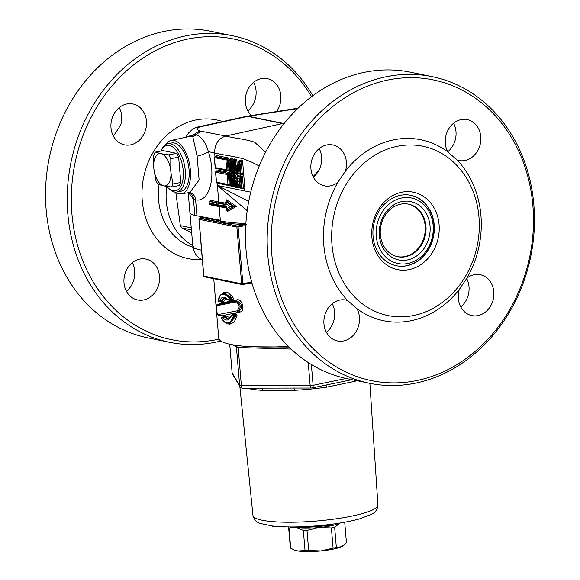 <?xml version="1.0" encoding="UTF-8"?>
<svg xmlns="http://www.w3.org/2000/svg" width="580" height="580" viewBox="0 0 580 580"><rect width="100%" height="100%" fill="white"/><g stroke="black" fill="none" stroke-linecap="round" stroke-linejoin="round"><path stroke-width="0.87" d="M265.56 152.272L254.548 142.136C240.845 138.062 236.43 138.823 225.765 136.024L200.535 131.102C196.91 130.116 196.598 128.738 199.6 126.969A14.906 14.029 -128.2 0 0 191.936 129.811A14.906 14.029 -128.2 0 0 191.915 129.833A14.906 14.029 -128.2 0 0 191.61 130.087M165.655 144.579A27.151 13.616 79.3 0 1 171.028 140.49L188.558 136.633L192.763 136.525L197.113 156.107A8.939 1.965 161.8 0 0 208.358 151.677C205.9 142.731 201.905 137.047 196.366 134.632L194.38 134.343L186.129 137.17M284.07 123.584L248.421 116.275A14.906 12.63 -78.4 0 0 247.762 116.406A14.906 7.402 -102.4 0 0 246.13 116.406L197.969 126.969A14.906 7.402 77.6 0 1 199.6 126.969L247.762 116.406L282.634 123.554L225.765 136.024C218.341 138.482 214.636 144.137 214.651 152.968C225.091 155.534 230.47 155.534 243.281 158.768L251.894 162.233L259.224 166.01M318.637 170.774L313.07 176.603M284.33 123.264L283.301 123.424A14.906 12.63 -78.4 0 0 282.634 123.554L283.895 123.808M171.028 140.49A27.151 13.616 79.3 0 1 190.385 170.027A27.151 13.616 79.3 0 1 181.09 193.85A27.151 13.616 79.3 0 1 174.594 192.002M167.903 143.688L171.709 142.97A24.592 12.332 79.3 0 1 189.051 169.751A24.592 12.332 79.3 0 1 180.822 191.298L177.016 192.009A24.592 12.332 -100.7 0 0 185.252 170.469A24.592 12.332 -100.7 0 0 167.903 143.688A24.592 12.332 -100.7 0 0 161.726 149.481L161.109 150.836A23.098 11.585 79.3 0 1 173.826 147.9A23.098 11.585 79.3 0 1 183.207 170.549A23.098 11.585 79.3 0 1 168.084 187.826A23.098 11.585 79.3 0 1 166.764 186.398M197.113 156.107L199.114 180.01L189.863 192.466L181.09 193.85M188.609 192.669L193.488 199.31L195.612 199.89C210.127 202.725 216.376 174.863 208.358 151.677L214.651 152.968L214.977 156.81M189.921 212.831L191.618 214.44L194.837 215.398L220.306 220.24L219.16 206.647A81.961 14.261 -4.8 0 0 226.091 207.77M191.618 214.44L189.921 212.802L188.232 192.727M389.724 79.656A153.497 130.087 -78.4 0 1 521.71 284.287A153.497 130.087 -78.4 0 1 295.677 326.902A153.497 130.087 -78.4 0 1 389.724 79.656M337.799 182.475A20.866 17.683 -78.4 0 1 324.474 185.832A20.866 17.683 -78.4 0 1 311.344 161.842A20.866 17.683 -78.4 0 1 332.855 144.957A20.866 17.683 -78.4 0 1 345.441 171.122L337.799 182.475A92.394 78.307 101.6 0 0 347.717 300.563L356.99 308.734A20.866 17.683 -78.4 0 1 356.04 331.695A20.866 17.683 -78.4 0 1 337.502 340.946A20.866 17.683 -78.4 0 1 324.372 316.955A20.866 17.683 -78.4 0 1 345.876 300.07A20.866 17.683 -78.4 0 1 347.717 300.563M447.745 151.829A20.866 17.683 -78.4 0 1 448.702 128.869A20.866 17.683 -78.4 0 1 467.241 119.618A20.866 17.683 -78.4 0 1 480.37 143.608A20.866 17.683 -78.4 0 1 458.86 160.493A20.866 17.683 -78.4 0 1 457.025 160L447.745 151.829A92.394 78.307 101.6 0 0 345.441 171.122M466.943 278.088A20.866 17.683 -78.4 0 1 480.262 274.731A20.866 17.683 -78.4 0 1 493.399 298.714A20.866 17.683 -78.4 0 1 471.888 315.607A20.866 17.683 -78.4 0 1 459.302 289.442L466.943 278.088A92.394 78.307 101.6 0 0 457.025 160M387.926 76.415A156.477 132.61 101.6 0 0 267.496 229.18A156.477 132.61 101.6 0 0 369.402 383.257A156.477 132.61 101.6 0 0 530.729 256.585A156.477 132.61 101.6 0 0 432.238 76.669A156.477 132.61 101.6 0 0 387.926 76.415M369.402 383.257L347.703 378.812A156.477 132.61 -78.4 0 1 245.797 224.736A156.477 132.61 -78.4 0 1 366.226 71.963A156.477 132.61 -78.4 0 1 410.538 72.225L432.238 76.669M447.724 151.786A20.866 17.683 101.6 0 0 453.575 123.243M313.338 177.125A20.866 17.683 101.6 0 0 320.638 166.04A20.866 17.683 101.6 0 0 319.188 148.582M460.752 306.9A20.866 17.683 101.6 0 0 469.01 286.745A20.866 17.683 101.6 0 0 466.603 278.356M326.366 332.238A20.866 17.683 101.6 0 0 332.217 303.695M124.011 282.873A20.866 17.683 -78.4 0 1 145.935 259.093A20.866 17.683 -78.4 0 1 157.049 267.757A20.866 17.683 -78.4 0 1 156.1 290.718A20.866 17.683 -78.4 0 1 137.561 299.969A20.866 17.683 -78.4 0 1 124.011 282.873M126.425 291.262A20.866 17.683 101.6 0 0 132.276 262.718M247.783 110.809A20.866 17.683 101.6 0 0 253.634 82.266M113.397 136.148L120.698 125.062A20.866 17.683 101.6 0 0 119.248 107.604M169.462 342.28L147.762 337.836A156.477 132.61 -78.4 0 1 49.271 157.919A156.477 132.61 -78.4 0 1 210.598 31.247L232.297 35.699A156.477 132.61 101.6 0 0 70.97 162.364A156.477 132.61 101.6 0 0 169.462 342.28A156.477 132.61 101.6 0 0 213.774 342.541A156.477 132.61 101.6 0 0 220.835 340.989M288.39 346.412A81.961 14.261 175.2 0 1 266.807 347.058A81.961 14.261 175.2 0 1 218.74 338.14L216.478 311.199M250.719 192.154L217.384 185.448L247.181 210.721M236.343 206.415L234.189 206.444L227.512 210.207L227.657 211.359L236.343 206.415L226.693 199.825L226.823 201.383M229.868 317.702L225.388 315.614L223.764 315.955L223.329 316.934M227.831 323.77L229.68 324.3L234.088 322.204L237.068 316.114L236.843 314.433L235.545 313.519L233.16 314.005L232.37 315.07M229.267 299.896L230.369 300.585L232.638 300.121L233.385 298.86L232.892 297.163L228.02 292.668L223.72 292.385L222.575 293.364M220.842 301.629L221.531 302.434L223.039 302.107L226.004 298.454M220.182 315.143L221.321 315.875L239.772 312.055C245.637 311.329 242.273 298.265 236.937 299.853L219.457 303.492L218.74 304.471M312.859 95.722A156.477 132.61 101.6 0 0 232.297 35.699M219.023 339.119A153.497 130.087 -78.4 0 1 215.079 339.931A153.497 130.087 -78.4 0 1 75.726 238.097A153.497 130.087 -78.4 0 1 148.545 54.556A153.497 130.087 -78.4 0 1 311.59 96.664M251.372 115.55A20.866 17.683 -78.4 0 1 247.805 110.853A20.866 17.683 -78.4 0 1 248.762 87.892A20.866 17.683 -78.4 0 1 267.3 78.641A20.866 17.683 -78.4 0 1 280.843 95.736A20.866 17.683 -78.4 0 1 276.609 111.563M127.005 103.943A20.866 17.683 -78.4 0 1 132.914 103.979A20.866 17.683 -78.4 0 1 146.341 119.98A20.866 17.683 -78.4 0 1 137.859 141.498A20.866 17.683 -78.4 0 1 124.533 144.855A20.866 17.683 -78.4 0 1 110.947 124.316A20.866 17.683 -78.4 0 1 127.005 103.943M242.665 284.526L250.647 283.018A0.892 0.45 -100.7 0 0 250.734 283.025A0.892 0.45 -100.7 0 0 251.038 282.235L241.65 283.823A0.892 0.761 101.6 0 0 242.483 284.562A0.892 0.45 -100.7 0 0 242.578 284.562A0.892 0.45 -100.7 0 0 242.875 283.779L238.112 227.034A0.892 0.45 -100.7 0 0 237.575 226.062A0.892 0.761 101.6 0 0 236.887 227.085L245.746 225.598M166.772 186.405A58.863 49.887 101.6 0 0 192.683 245.478M204.667 276.805A0.892 0.761 -78.4 0 1 203.834 276.073L203.819 275.913M199.07 219.167L199.07 219.334A0.892 0.761 -78.4 0 1 199.759 218.312A0.892 0.45 -100.7 0 0 199.665 218.312A0.892 0.45 -100.7 0 0 199.506 218.406M175.849 192.777L180.373 225.635L181.852 227.925L191.545 232.703M400.932 204.117A26.825 22.736 -78.4 0 1 408.53 204.16A26.825 22.736 -78.4 0 1 425.415 235.001A26.825 22.736 -78.4 0 1 397.757 256.723A26.825 22.736 -78.4 0 1 380.291 230.304A26.825 22.736 -78.4 0 1 400.932 204.117M408.139 204.088A26.825 22.736 -78.4 0 1 425.212 230.644A26.825 22.736 -78.4 0 1 404.579 256.606A26.825 22.736 -78.4 0 1 397.373 256.635M297.881 108.409L297.33 108.424A14.906 14.906 0 0 0 295.401 108.598A14.906 7.54 81 0 1 296.829 108.634A14.906 3.103 -91.5 0 1 297.33 108.416A14.906 3.103 -91.5 0 1 297.388 108.416M296.119 527.611A25.331 4.408 -4.8 0 0 319.058 527.546A25.331 4.408 -4.8 0 0 339.554 523.298A25.331 4.408 -4.8 0 0 340.141 523.008M296.039 527.604L303.333 530.366L305.029 550.558L298.004 551L294.589 550.108A25.331 4.408 -4.8 0 0 298.004 551A25.331 4.408 -4.8 0 0 321.023 550.949A25.331 4.408 -4.8 0 0 341.519 546.693A25.331 4.408 -4.8 0 0 342.657 546.077A25.331 4.408 -4.8 0 0 342.736 546.026M293.429 549.608L290.711 548.23L289.014 528.047L292.342 527.452M289.021 526.937L288.623 527.38L290.312 547.571A28.166 4.901 -4.8 0 0 290.711 548.23M343.447 522.442L344.738 522.529L346.434 542.721L341.519 546.693L336.342 547.462L334.645 527.271L340.337 522.971M321.023 550.949L308.676 550.55L306.987 530.359L319.058 527.546L331.397 527.945L333.087 548.136L321.023 550.949M331.397 527.945A28.166 4.901 -4.8 0 0 334.645 527.271M303.333 530.366A28.166 4.901 -4.8 0 0 306.987 530.359M288.623 527.38A28.166 4.901 -4.8 0 0 289.014 528.047M305.029 550.558A28.166 4.901 -4.8 0 0 308.676 550.55M333.087 548.136A28.166 4.901 -4.8 0 0 336.342 547.462M271.897 525.879L273.267 526.85L285.215 526.865M273.55 526.836L285.034 526.93M305.181 527.314A43.536 7.576 -4.8 0 0 329.853 525.168L305.022 527.336M329.853 525.168L331.202 524.008M305.232 527.285L304.282 527.793L293.77 527.553L290.478 526.945M304.892 527.329L305.617 526.336M304.282 527.793L293.77 527.553M304.159 527.771L304.768 526.85L301.121 526.778M305.609 526.321L304.768 526.85M246.681 388.179A65.04 11.317 -4.8 0 0 262.957 390.405A2.98 1.907 93.7 0 0 261.674 388.143M354.902 380.284A2.98 2.255 -106.6 0 0 354.822 381.321A65.04 11.317 -4.8 0 0 356.86 380.683M327.171 384.815A2.98 0.979 -98.3 0 0 326.844 387.121L354.822 381.321M351.951 379.683L331.68 383.88M293.886 388.063A2.98 0.493 -93.1 0 1 294.357 390.333A65.04 11.317 -4.8 0 0 326.844 387.121M262.957 390.405L294.357 390.333M290.254 388.071L264.313 388.136M242.846 388.129A2.98 1.247 -90.1 0 1 242.614 388.187A2.98 1.247 -90.1 0 1 241.381 385.78A2.98 0.522 175.2 0 1 239.649 385.497A2.98 2.922 149.1 0 0 242.389 388.143M264.509 388.136L242.614 388.187A2.98 2.98 0 0 1 240.048 386.737L232.544 374.194A2.98 2.922 -30.9 0 1 232.145 372.954A2.98 0.522 175.2 0 1 232.13 372.918A2.98 0.522 175.2 0 1 232.138 372.867M234.719 345.223L236.096 346.101L236.437 347.231A2.98 0.522 -4.8 0 0 238.17 347.514L234.45 345.1L235.48 345.245M311.627 387.969A2.98 1.675 -101.7 0 0 311.989 387.962A2.98 1.675 -101.7 0 0 313.113 385.323A2.98 0.522 175.2 0 1 310.162 385.62A2.98 1.247 89.9 0 0 311.387 388.027A2.98 2.98 0 0 0 311.989 387.962L332.362 383.735M289.036 347.05L253.069 346.796M238.822 171.231L237.793 170.803L238.735 170.629M237.22 171.412L238.945 172.021L238.554 167.337L236.647 167.606L236.437 169.403L237.22 171.412L237.793 170.803L237.256 169.375L238.605 169.113M236.647 167.606L238.489 167.772A0.594 0.493 -79.6 0 1 238.097 167.257M236.437 169.403L237.256 169.375L237.408 167.975L238.641 167.743M239.453 178.444L238.938 181.496L240.069 184.947M240.28 185.897L239.09 178.075L237.343 178.278L236.734 181.794L238.061 185.781L240.171 186.644L240.28 185.897L238.67 185.208L239.931 184.969M238.061 185.781L238.67 185.208L237.554 181.757L238.054 178.705L239.482 178.567M231.014 173.782L230.912 172.55L230.615 174.036L232.08 174.348L233.363 173.072L230.912 172.55L231.137 173.282M232.058 186.209L232.087 186.586L232.218 186.18M233.994 174.928L233.363 173.072M232.08 174.348L233.232 177.843M232.087 186.586L234.523 186.847M233.305 186.035L231.986 186.224L231.529 180.793M233.885 175.979L234.646 175.363L233.312 175.059L233.138 175.798L233.885 175.979L234.762 186.506L233.443 186.194L230.412 177.299L231.115 185.665L230.332 185.499L229.448 174.971L230.427 175.182L233.957 185.636L233.138 175.798L233.298 175.059L234.371 174.856L234.69 173.376L234.791 174.551M234.893 174.065L234.69 173.376L237.176 173.949L235.625 175.182L235.9 178.459M237.38 176.356L237.176 173.949M234.762 186.506L235.625 187.064L236.981 186.876M236.633 186.876L238.351 187.993L238.307 187.442M235.647 187.362L238.351 187.993M233.573 181.888L231.079 174.536L232.051 174.355M231.079 174.536L229.6 174.225L229.448 174.971L229.6 174.225L230.615 174.036M231.115 185.665L231.986 186.224M240.388 188.094L244.948 189.254L243.774 175.211L240.99 174.747L238.511 175.341L237.996 176.204M235.248 172.615L237.669 173.144M236.56 172.434L235.219 172.623L234.233 160.921L232.863 160.624L235.233 160.732L235.698 166.612M238.344 164.082L237.285 165.822L236.756 159.507L235.233 160.732M236.756 159.507L234.255 158.934L234.458 159.631M234.356 160.109L234.255 158.934L233.892 160.428M230.702 171.223L229.934 171.056L229.049 160.522L230.006 160.74L233.53 171.194L232.703 161.363L233.457 161.537L234.349 172.064L233.015 171.76L229.999 162.857L230.702 171.223L231.558 171.781L232.877 171.586M231.84 171.731L231.717 172.137L234.291 172.709M233.573 160.486L232.942 158.63L231.63 159.913L232.805 163.4M233.145 167.453L230.659 160.094L229.216 159.783L229.049 160.522L229.209 159.783L230.231 159.587L230.543 158.101L230.644 159.326M230.768 158.826L230.543 158.101L232.942 158.63M230.659 160.094L231.63 159.913M218.87 183.476L230.847 186.013M230.63 174.5L229.549 172.557L218.08 170.208L217.297 171.767M229.397 159.877L228.324 157.934L216.855 155.578L216.072 157.144M217.645 168.852L229.876 171.26M239.134 173.463L243.731 174.631L242.549 160.588L239.511 160.08L239.62 161.356M244.948 189.254L243.295 188.167L242.136 188.377L241.157 176.682L242.317 176.451L243.774 175.211M243.455 188.167L242.317 176.451M241.2 176.668L237.742 176.255L240.098 176.117A1.189 0.993 100.6 0 0 240.99 174.747M239.185 162.675L240.069 173.202L237.8 172.804L236.27 171.832L235.48 169.273L235.719 166.989L236.299 166.25L238.467 166.329L238.141 162.501L239.185 162.675L242.549 160.588M239.511 160.08L239.264 161.566L240.983 161.856M241.084 161.834L242.237 173.543M240.069 173.202L240.91 173.754L242.07 173.543L243.731 174.631M237.655 165.401L238.735 165.235M239.968 162.045L238.257 161.755L238.141 162.501L238.257 161.755L239.236 161.573M238.576 165.59L238.467 166.329L238.576 165.59L237.727 165.43L236.64 165.59L236.299 166.25L236.64 165.59L238.286 165.322M227.802 210.547L226.352 210.199L226.04 207.219M225.917 201.615L226.055 203.718L230.318 206.661L233.16 206.639L225.917 201.615L226.773 201.405L234.189 206.444L226.649 210.351L226.468 207.43M230.318 206.661L226.483 208.822M226.287 206.56A84.948 14.775 175.2 0 1 216.456 205.073L209.329 203.616L209.518 204.472L226.265 207.444M226.222 204.508L226.055 203.718M209.329 203.616L209.054 202.34L210.315 201.39L210.402 200.252L210.489 201.296M225.794 204.218A82.86 14.413 -4.8 0 1 218.08 202.986L210.33 201.398L210.402 200.252L218.769 201.963L217.188 183.128M210.772 204.725L210.562 204.319M245.804 224.547A0.892 0.45 -100.7 0 0 245.731 224.525L237.575 226.062L199.759 218.312L200.528 218.167L200.151 216.971L200.397 218.08M200.426 218.189A0.892 0.45 -100.7 0 0 200.339 218.181L200.426 218.167A0.892 0.5 -101.6 0 1 200.528 218.167L219.675 221.995A82.86 14.413 -4.8 0 0 245.731 224.525L246.275 224.366M250.734 283.025L242.578 284.562A0.892 0.892 0 0 1 242.23 284.555L204.414 276.805A0.892 0.892 0 0 1 203.703 276.007L198.94 219.262A0.892 0.892 0 0 1 199.665 218.312L200.339 218.181A0.892 0.45 -100.7 0 0 200.252 218.218M252.068 283.359L251.205 283.047A0.892 0.471 -72.2 0 0 251.785 282.38M245.876 223.467A81.961 14.261 175.2 0 1 220.364 220.973L200.151 216.971L200.26 218.203M226.693 199.825L226.773 201.405L226.983 200.803M189.551 192.517A8.939 7.496 -82.5 0 1 195.612 199.89L196.954 215.832L194.837 215.398L193.488 199.31A8.939 7.54 112.3 0 0 189.377 192.545M239.46 178.14L239.67 178.567L239.46 178.14M239.533 187.521L237.3 186.26L235.785 181.562L236.575 177.4L238.634 176.987L240.417 177.299L241.294 187.826L239.533 187.521A0.594 0.493 -79.5 0 0 239.924 188.014L237.329 186.521M233.457 161.537L234.219 160.928M234.349 172.064L235.219 172.623M233.24 172.209L235.204 172.623M233.015 171.76L233.392 172.216M229.999 162.857L230.659 164.785M230.042 171.477L231.558 171.781L231.123 166.402M229.934 171.056L230.188 171.477M230.006 160.74L230.644 160.102M233.53 171.194L233.363 169.208M232.703 161.363L232.863 160.624L232.703 161.363M233.667 186.644L235.625 187.064L234.646 175.363L235.625 175.182M233.443 186.194L233.82 186.651M230.412 177.299L231.087 179.249M230.434 185.926L231.971 186.224M230.332 185.499L230.586 185.926M230.427 175.182L231.065 174.536M233.957 185.636L233.791 183.65M238.945 172.021L239.054 171.274L238.945 172.021M238.554 167.337L238.764 167.765L238.554 167.337M238.351 173.29A0.594 0.5 -79.1 0 1 238.192 173.29L240.91 173.754L239.924 162.059M235.719 166.989L235.973 166.438M240.417 177.299L241.157 176.682M241.294 187.826L242.136 188.377L239.924 188.007M236.879 176.777L236.575 177.4M215.695 172.274L228.389 174.739A0.892 0.45 -100.7 0 0 227.853 173.768A0.892 0.761 101.6 0 0 227.164 174.79L227.998 184.73A0.892 0.761 101.6 0 0 228.832 185.469A0.892 0.45 -100.7 0 0 228.926 185.469A0.892 0.45 -100.7 0 0 229.223 184.686L216.514 182.221M217.145 183.12A0.892 0.761 -78.4 0 1 216.529 182.381L215.695 172.441A0.892 0.761 -78.4 0 1 216.383 171.419A0.892 0.45 -100.7 0 0 216.289 171.419A0.892 0.45 -100.7 0 0 216.137 171.513M217.225 171.26L216.289 171.419A0.892 0.892 0 0 0 215.564 172.369L216.398 182.316A0.892 0.892 0 0 0 217.108 183.113A0.892 0.761 -78.4 0 1 217.108 183.113L228.585 185.462A0.892 0.892 0 0 0 228.926 185.469L229.941 185.274L230.238 184.491M214.469 157.651L227.164 160.116A0.892 0.45 -100.7 0 0 226.62 159.145A0.892 0.761 101.6 0 0 225.939 160.167L226.773 170.107A0.892 0.761 101.6 0 0 227.353 170.839L227.353 170.839A0.892 0.761 101.6 0 0 227.606 170.846A0.892 0.45 -100.7 0 0 227.701 170.846A0.892 0.45 -100.7 0 0 227.998 170.063L215.289 167.598M215.919 168.497A0.892 0.761 -78.4 0 1 215.883 168.49L215.883 168.49A0.892 0.761 -78.4 0 1 215.303 167.758L214.469 157.811A0.892 0.761 -78.4 0 1 215.151 156.796A0.892 0.45 -100.7 0 0 215.064 156.788A0.892 0.45 -100.7 0 0 214.905 156.89M224.764 316.629L224.772 316.622A0.892 0.805 78.4 0 1 224.764 316.629L223.728 316.825A0.892 0.805 78.4 0 0 223.104 317.84A0.892 0.602 -36.7 0 1 224.061 316.992A0.892 0.45 -100.7 0 0 223.728 316.825A0.892 0.45 -100.7 0 0 223.72 316.825L222.067 317.166A0.892 0.819 -101.7 0 1 222.067 317.166A0.892 0.892 0 0 0 221.43 318.442A0.892 0.5 -26.3 0 1 221.422 318.173A0.892 0.819 -101.7 0 1 222.053 317.166L223.713 316.825A0.892 0.892 0 0 1 223.728 316.825L224.764 316.629L228.404 318.855M231.195 315.556A0.892 0.544 21.7 0 0 231.108 316.252A0.892 0.718 -101.3 0 1 231.645 315.223A0.892 0.892 0 0 0 230.978 315.767C229.361 318.376 228.339 319.457 227.896 319.007L224.061 316.992L225.025 316.803A0.892 0.602 -37.2 0 0 225.982 315.955M235.545 313.519A0.892 0.696 78.7 0 1 235.045 314.548L235.951 315.825L234.682 316.064A0.892 0.45 -100.7 0 0 234.545 315.136A0.892 0.45 -100.7 0 0 234.066 314.737A0.892 0.696 78.7 0 0 233.551 315.767A0.892 0.42 12.8 0 0 234.682 316.064L228.839 323.683C227.244 324.699 224.779 322.951 221.437 318.442A0.892 0.5 -26.3 0 1 221.437 318.442A0.892 0.5 -26.3 0 1 221.43 318.442M224.772 316.622A0.892 0.805 78.4 0 0 225.388 315.614M231.108 316.252L233.551 315.767C230.188 324.43 226.149 325.235 221.422 318.173L223.104 317.84C226.156 321.24 228.825 320.711 231.108 316.252M232.71 315.005A0.892 0.544 21.2 0 0 232.573 314.592M233.16 314.005A0.892 0.718 -101.4 0 1 232.747 314.998M223.764 315.955A0.892 0.819 -101.7 0 1 223.293 316.912M237.068 316.114A0.892 0.42 13.2 0 0 235.951 315.825L229.861 323.495L228.825 323.691M236.937 299.853A0.892 0.667 -101.3 0 1 236.466 300.889C242.396 303.34 243.23 306.82 238.975 311.337A0.892 0.652 -101.2 0 1 239.772 312.055M236.451 300.889L235.48 301.071A0.892 0.667 78.7 0 0 235.48 301.078A0.892 0.667 78.7 0 0 235.001 302.115C239.714 304.217 240.395 307.117 237.053 310.829A0.892 0.652 78.7 0 0 237.858 311.547C241.613 307.132 240.823 303.637 235.48 301.071L217.667 304.696A0.892 0.855 -102 0 0 217.652 304.696L236.481 300.889M237.053 310.829L218.334 314.541A0.892 0.848 78.1 0 0 219.341 315.295L220.313 315.114A0.892 0.848 -101.9 0 1 221.321 315.875M218.986 304.42A0.892 0.855 78 0 0 219.457 303.492M219.341 315.295L219.327 315.302C217.225 318.63 214.709 303.13 217.652 304.696A0.892 0.855 -102 0 0 216.985 305.689L235.001 302.115M218.334 314.541C216.202 311.946 215.753 308.995 216.985 305.689M228.426 300.056A0.892 0.45 -100.7 0 0 228.433 300.056A0.892 0.739 -101.4 0 1 227.541 299.324A0.892 0.551 136.5 0 0 227.889 299.904M224.453 297.895L222.22 301.1L221.328 301.267A0.892 0.602 -165.7 0 1 220.103 300.802A0.892 0.819 78.3 0 0 221.074 301.549A0.892 0.45 -100.7 0 0 221.328 301.267L223.974 297.917L227.621 299.787A0.892 0.892 0 0 0 228.433 300.056A0.892 0.45 -100.7 0 0 228.44 300.048L230.717 299.592A0.892 0.45 -100.7 0 0 231.014 299.034A0.892 0.45 -100.7 0 0 230.796 298.127A0.892 0.42 144.3 0 0 229.847 298.867A0.892 0.718 78.7 0 0 230.717 299.592L229.071 299.7M229.629 300.266A0.892 0.558 137 0 0 229.586 299.845M229.557 299.809L229.477 299.853A0.892 0.739 -101.4 0 1 230.369 300.585M223.438 301.556A0.892 0.594 -165.2 0 0 222.22 301.1L219.566 301.861A0.892 0.45 -100.7 0 0 219.566 301.861A0.892 0.834 -101.8 0 1 218.573 301.114A0.892 0.478 -174.4 0 1 218.508 300.897L218.508 300.897A0.892 0.478 -174.4 0 1 218.617 300.694M220.103 300.802L218.573 301.114C220.008 292.813 223.764 292.066 229.847 298.867L227.541 299.324C223.952 296.017 221.466 296.51 220.103 300.802M223.082 293.233L224.112 293.038L231.949 297.91L230.796 298.127L223.104 293.233C219.863 294.872 218.326 297.431 218.508 300.897A0.892 0.892 0 0 0 219.559 301.861L222.06 301.368A0.892 0.819 78.3 0 1 223.039 302.107M232.638 300.121A0.892 0.718 78.7 0 0 231.775 299.396L231.949 297.91A0.892 0.413 143.7 0 0 232.892 297.163M220.973 301.723L220.538 301.68A0.892 0.834 -101.8 0 1 221.531 302.434M234.233 160.921L235.204 160.74M201.543 250.263L194.46 248.334L192.69 245.499M248.726 201.332L217.384 185.448M396.285 265.727A35.945 30.465 101.6 0 0 433.238 236.604A35.945 30.465 101.6 0 0 410.72 195.3M401.94 197.939A33.444 28.34 -78.4 0 1 430.693 242.527A33.444 28.34 -78.4 0 1 381.451 251.807A33.444 28.34 -78.4 0 1 401.94 197.939M402.237 201.506A29.805 25.259 -78.4 0 1 427.866 241.244A29.805 25.259 -78.4 0 1 383.982 249.516A29.805 25.259 -78.4 0 1 402.237 201.506M398.344 146.095A86.434 73.254 101.6 0 0 331.825 230.485A86.434 73.254 101.6 0 0 388.114 315.592A86.434 73.254 101.6 0 0 458.729 286.266A86.434 73.254 101.6 0 0 476.339 201.485A86.434 73.254 101.6 0 0 422.82 146.24A86.434 73.254 101.6 0 0 398.344 146.095M402.215 192.132A39.52 33.495 101.6 0 0 378 255.794A39.52 33.495 101.6 0 0 436.196 244.825A39.52 33.495 101.6 0 0 402.215 192.132M400.649 195.264A35.945 30.465 -78.4 0 1 410.828 195.322A35.945 30.465 -78.4 0 1 433.456 236.655A35.945 30.465 -78.4 0 1 396.394 265.749A35.945 30.465 -78.4 0 1 372.983 230.354A35.945 30.465 -78.4 0 1 400.649 195.264M153.874 168.838L155.882 180.489A20.866 10.462 -100.7 0 0 157.977 184.28L163.241 185.76A16.414 8.229 79.3 0 1 153.874 168.838L153.736 167.192A16.414 8.229 79.3 0 1 160.537 153.584L155.28 152.105A20.866 10.462 -100.7 0 0 153.751 155.157L153.736 167.192M155.28 152.105L163.132 150.626L176.559 153.374A20.866 10.462 79.3 0 1 178.654 157.173L180.786 182.497A20.866 10.462 79.3 0 1 179.256 185.549L171.404 187.028A20.866 10.462 -100.7 0 0 172.927 183.983L170.919 172.332A16.414 8.229 79.3 0 1 164.111 185.933L171.404 187.028M164.111 185.933L163.241 185.76M180.786 182.497L172.927 183.983M178.654 157.173L170.803 158.652A20.866 10.462 -100.7 0 0 168.7 154.86L161.414 153.765A16.414 8.229 79.3 0 1 170.781 170.687L170.919 172.332M176.559 153.374L168.7 154.86M160.537 153.584L161.414 153.765M170.781 170.687L170.803 158.652M168.084 187.826L169.15 188.862A24.592 12.332 -100.7 0 0 177.016 192.009M192.763 136.525A8.939 7.598 104.4 0 0 196.366 134.632A14.906 12.419 -79.4 0 1 202.188 131.442M191.074 136.336A8.939 7.134 90.3 0 0 194.38 134.343A14.906 12.869 -77.1 0 1 200.535 131.102M356.99 308.734A92.394 78.307 101.6 0 0 459.302 289.442M221.835 280.379A81.961 14.261 -4.8 0 0 229.593 281.967M247.682 283.598A81.961 14.261 -4.8 0 0 252.184 283.758M225.7 203.094A81.961 14.261 175.2 0 1 218.769 201.963A0.892 0.761 101.6 0 1 218.08 202.986M227.563 210.207L227.657 211.359M219.675 221.995A0.892 0.761 101.6 0 0 220.364 220.973L220.306 220.24M251.821 282.286L251.038 282.235M222.604 121.561A70.789 59.994 101.6 0 0 196.598 119.843A70.789 59.994 101.6 0 0 142.02 196.801A70.789 59.994 101.6 0 0 201.594 259.594M236.887 227.085L241.65 283.823L203.834 276.073L199.07 219.334L236.887 227.085M159.05 184.643A58.863 49.887 101.6 0 0 192.886 247.239M246.13 116.406A14.906 14.906 0 0 1 246.993 116.239A14.906 7.54 -99 0 1 248.421 116.275L297.663 108.612M232.95 344.839L236.437 347.231L239.649 385.497L232.145 372.954L229.731 344.208L232.13 372.918A2.98 2.98 0 0 0 232.544 374.194M369.866 383.351L377.913 504.955A62.691 10.904 175.2 0 1 316.346 521.036A62.691 10.904 175.2 0 1 252.967 515.453L239.823 386.36M308.219 362.514L310.162 385.62L241.381 385.78L238.17 347.514L291.131 349.066M346.144 378.479L313.113 385.323L311.366 364.494M191.132 227.838L180.373 225.635M181.852 227.925L191.306 229.861M236.734 181.794L239.642 181.438M237.343 178.278A0.594 0.486 -137.6 0 0 238.054 178.705L239.134 178.502M232.841 184.657L232.957 186.035M234.327 174.863L235.661 175.174M236.43 184.868L236.596 186.883M238.518 176.102L238.511 175.341M236.14 171.854L236.19 172.441M232.42 170.244L232.536 171.6M231.688 171.76L231.717 172.137M230.238 159.587L231.659 159.906M216.202 171.434L215.956 168.504M242.077 188.377A1.189 0.993 -79.5 0 1 242.186 188.797M238.634 176.987A0.594 0.493 100.6 0 1 239.083 176.305L242.215 176.479M240.367 173.674A1.189 1 -79.1 0 1 240.468 174.072M209.279 203.029L216.405 204.493L216.456 205.073A1.189 1.008 101.6 0 0 217.232 206.052M226.243 205.972A84.948 14.775 -4.8 0 1 216.405 204.493A1.189 1.008 -78.4 0 1 217.319 203.131L209.576 201.543M225.808 204.457A83.752 14.572 175.2 0 1 217.319 203.131M219.117 206.415A0.892 0.761 -78.4 0 1 219.16 206.647L210.794 204.929M240.018 186.013A0.594 0.493 100.3 0 0 239.801 186.579M239.395 178.538A0.594 0.493 -79.7 0 1 239.09 178.075M237.256 167.171L238.489 167.75M238.786 171.238A0.594 0.493 100.5 0 0 238.373 171.912M237.727 165.43A0.594 0.5 100.9 0 0 237.271 166.112M236.647 172.188L236.27 171.832M237.952 165.285L236.495 165.648L235.69 166.641L235.4 169.229L236.299 172.093L238.192 173.29A0.594 0.5 -79.1 0 1 237.8 172.804M237.684 186.622L237.3 186.26M217.427 171.84L217.514 171.114L228.868 173.579A0.892 0.761 101.6 0 0 229.549 172.557M218.08 170.208A0.892 0.761 -78.4 0 1 217.399 171.223L216.383 171.419L228.868 173.579L229.405 174.551M230.173 184.505L229.223 184.686L228.389 174.739L229.339 174.558M229.013 185.433L229.847 185.274M215.992 156.636L227.636 158.949L228.172 159.928L229.013 169.868L229.752 169.795M229.064 159.848L227.164 160.116L227.998 170.063L229.013 169.868L228.868 170.65A0.892 0.761 101.6 0 0 228.752 170.643M229.455 171.383A0.892 0.761 101.6 0 0 228.868 170.65M216.855 155.578A0.892 0.761 -78.4 0 1 216.166 156.6L215.151 156.796L226.62 159.145L227.636 158.949A0.892 0.761 101.6 0 0 228.324 157.934M228.708 170.65L227.701 170.846A0.892 0.892 0 0 1 227.353 170.839L215.883 168.49A0.892 0.892 0 0 1 215.173 167.692L214.339 157.745A0.892 0.892 0 0 1 215.064 156.788L216.289 156.484L216.202 157.216M227.78 170.81L228.621 170.65M234.066 314.737A0.892 0.45 -100.7 0 0 234.059 314.737L231.645 315.223L234.052 314.737A0.892 0.892 0 0 0 234.052 314.737L235.038 314.548L234.066 314.737M191.915 129.84L188.688 132.82L185.723 137.257M213.744 278.719L216.188 307.733M285.737 526.647L285.135 526.908M331.84 383.844L332.354 383.742M290.007 388.078L289.094 388.078M311.387 388.027L289.036 388.078M331.745 524.233L331.144 524.4M321.4 526.205L312.228 526.973M377.913 504.955C377.558 509.421 375.441 512.524 371.555 514.286L359.941 518.766C348.319 521.986 333.986 524.342 316.934 525.828C299.534 527.249 284.758 527.322 272.622 526.024L260.732 523.559C256.679 522.515 254.098 519.818 252.967 515.453M225.867 205.088L225.642 202.405M209.199 204.117L209.054 202.34M239.388 178.415L240.04 186.274M233.022 172.013L230.304 163.988M229.883 171.296L228.948 160.189M232.602 161.044L233.363 170.071M233.45 186.448L230.724 178.444M230.274 185.752L229.339 174.631M233.037 175.479L233.791 184.52M238.474 167.613L238.815 171.644M238.01 162.132L238.337 165.96M237.778 176.248L236.64 176.915L235.705 181.518C236.821 187.601 236.647 184.657 237.336 186.528M220.538 301.68L219.559 301.861M202.362 260L199.027 257.861L196.402 255.214L194.909 252.989L192.988 247.79L189.936 212.867M197.969 126.969A14.906 14.906 0 0 0 191.936 129.811M246.993 116.239L295.401 108.598"/></g></svg>

